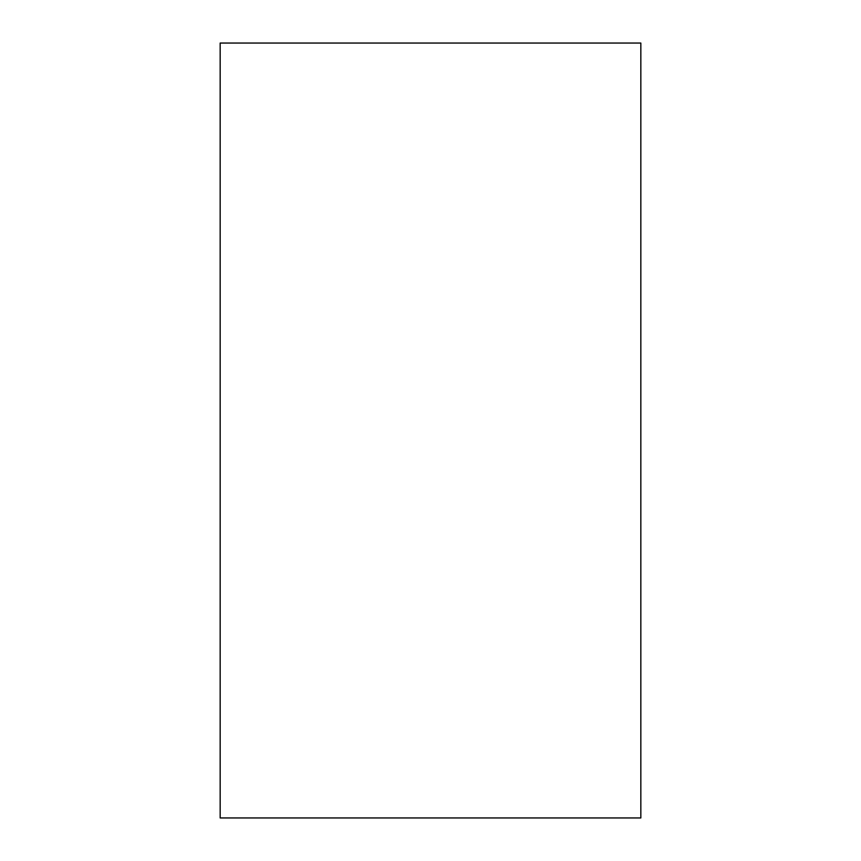 <?xml version="1.0" encoding="UTF-8"?>
<svg xmlns="http://www.w3.org/2000/svg" width="861" height="861" viewBox="0 0 861 861"><rect width="100%" height="100%" fill="white"/><g stroke="black" fill="none" stroke-linecap="round" stroke-linejoin="round"><path stroke-width="1.29" d="M220.168 817.95L220.168 43.05L640.832 43.05L640.832 817.95L220.168 817.95"/></g></svg>
